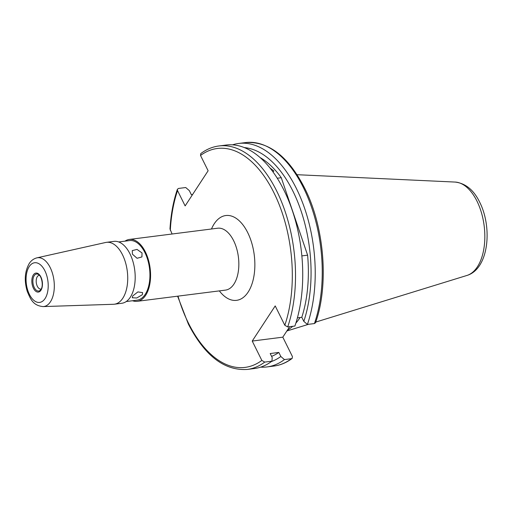 <?xml version="1.0" encoding="UTF-8"?>
<svg xmlns="http://www.w3.org/2000/svg" width="512" height="512" viewBox="0 0 512 512"><rect width="100%" height="100%" fill="white"/><g stroke="black" fill="none" stroke-linecap="round" stroke-linejoin="round"><path stroke-width="0.77" d="M124.973 241.152A31.187 16.966 82.8 0 1 129.37 239.43A31.187 16.966 82.8 0 1 148.352 259.642A31.187 16.966 82.8 0 1 145.67 295.296A31.187 16.966 82.8 0 1 137.222 301.312A31.187 16.966 82.8 0 1 132.538 300.742M132.422 254.182L137.075 258.278L141.933 256.928L142.035 252.96L137.024 249.408L132.269 250.605L132.422 254.182M132.71 295.962L132.262 297.754L136.749 297.99L142.323 294.739L142.611 292.614L137.888 291.91L132.71 295.962M118.669 241.952L129.51 240.576A30.035 16.339 82.8 0 1 147.795 260.038A30.035 16.339 82.8 0 1 145.21 294.374A30.035 16.339 82.8 0 1 137.082 300.166L126.234 301.542M41.216 289.005A6.912 3.763 82.8 0 1 40.896 289.075A6.912 3.763 82.8 0 1 36.685 284.595A6.912 3.763 82.8 0 1 37.28 276.691A6.912 3.763 82.8 0 1 39.155 275.354A6.912 3.763 82.8 0 1 39.482 275.341M36.915 257.85L105.664 242.477A31.187 16.966 82.8 0 1 106.515 242.33A31.187 16.966 82.8 0 1 125.504 262.541A31.187 16.966 82.8 0 1 122.822 298.195A31.187 16.966 82.8 0 1 114.374 304.211A31.187 16.966 82.8 0 1 113.51 304.282L43.104 306.586A24.595 13.382 82.8 0 0 50.445 301.786A24.595 13.382 82.8 0 0 52.384 273.088A24.595 13.382 82.8 0 0 36.915 257.85C33.638 258.714 31.066 260.627 29.19 263.59C24.749 271.501 24.096 280.762 27.245 291.373C30.598 299.277 33.056 305.6 43.104 306.586M106.515 242.33L113.984 241.382A31.187 16.966 82.8 0 1 132.966 261.594A31.187 16.966 82.8 0 1 130.285 297.248A31.187 16.966 82.8 0 1 121.843 303.264L114.374 304.211M269.946 167.949L273.888 170.982L272.96 171.885M289.651 326.707L282.803 337.171L252.23 341.056L261.843 360.422L264.717 362.093L271.93 361.178A112.634 61.274 82.8 0 1 254.509 368.512L247.29 369.434A112.634 61.274 82.8 0 0 264.717 362.093M287.693 326.95A112.634 61.274 82.8 0 0 282.918 205.325A112.634 61.274 82.8 0 0 218.918 145.965L226.131 145.05A112.634 61.274 82.8 0 1 283.91 190.125A112.634 61.274 82.8 0 1 294.912 326.035L287.693 326.95L284.819 325.28L275.206 305.914L252.23 341.056M271.93 361.178L272.205 357.594L270.195 353.536L278.822 352.442A103.738 56.435 82.8 0 1 271.597 356.365M278.822 352.442L280.832 356.499A108.608 59.091 82.8 0 1 271.45 361.53M280.832 356.499L284.422 359.59A112.634 61.274 82.8 0 1 267.002 366.931A112.634 61.274 82.8 0 1 260.678 367.13M284.422 359.59L291.443 358.694L292.16 358.419L292.416 356.538L282.803 337.171M301.862 255.898L307.61 255.168A103.738 56.435 82.8 0 1 301.798 317.306L297.408 317.862M277.261 178.227L281.28 177.722L307.61 255.168M260.058 157.542A103.738 56.435 82.8 0 1 281.28 177.722M232.454 144.845A112.634 61.274 82.8 0 1 238.624 143.462L245.645 142.566C269.19 141.152 289.19 157.011 305.651 190.144C324.57 228.87 328.819 285.376 315.552 322.72L314.426 323.558L307.405 324.448L303.814 321.363L301.798 317.306M238.624 143.462A112.634 61.274 82.8 0 1 302.624 202.822A112.634 61.274 82.8 0 1 307.405 324.448M244.282 147.578A108.608 59.091 82.8 0 1 300.826 210.234A108.608 59.091 82.8 0 1 303.814 321.363M218.918 145.965C212.461 146.803 206.419 149.344 200.781 153.581L200.525 155.462L208.122 170.765L185.139 205.907L177.542 190.598L177.389 189.28L178.515 188.442L185.728 187.526L189.318 190.618L191.334 194.675L192.589 194.515M172.109 234.003L169.984 228.992C170.861 214.451 173.331 201.216 177.389 189.28M300.077 317.523A80.691 43.898 82.8 0 1 295.878 323.098M292.685 326.317A80.691 43.898 82.8 0 1 287.392 330.157M129.37 239.43L217.638 228.218A31.187 16.966 82.8 0 1 236.621 248.435A31.187 16.966 82.8 0 1 233.939 284.09A31.187 16.966 82.8 0 1 225.498 290.106L137.222 301.312M211.482 229.005A42.739 23.251 82.8 0 1 214.227 223.782A42.739 23.251 82.8 0 1 247.725 232.646A42.739 23.251 82.8 0 1 248.134 292.096A42.739 23.251 82.8 0 1 219.341 290.886M40.883 289.581A8.582 4.672 82.8 0 1 40.358 290.195A8.582 4.672 82.8 0 1 34.003 286.944A8.582 4.672 82.8 0 1 34.214 275.661A8.582 4.672 82.8 0 1 38.355 274.406C41.702 275.68 43.699 286.08 40.934 289.485L40.358 290.195M33.338 274.925A9.581 5.216 82.8 0 1 40.851 276.909A9.581 5.216 82.8 0 1 40.941 290.24A9.581 5.216 82.8 0 1 33.434 288.25A9.581 5.216 82.8 0 1 33.338 274.925M29.21 266.605A19.987 10.874 82.8 0 1 44.877 270.752A19.987 10.874 82.8 0 1 45.069 298.554A19.987 10.874 82.8 0 1 29.408 294.406A19.987 10.874 82.8 0 1 29.21 266.605M297.056 174.701L455.136 182.067A47.27 25.715 82.8 0 1 476.947 201.082A47.27 25.715 82.8 0 1 466.989 275.437L315.77 322.074M261.843 360.422A110.323 60.019 82.8 0 1 188.486 323.226A110.323 60.019 82.8 0 1 177.997 296.134M291.443 358.694A112.634 61.274 82.8 0 1 274.022 366.035C280.48 365.197 286.522 362.656 292.16 358.419M245.645 142.566A112.634 61.274 82.8 0 1 309.645 201.933A112.634 61.274 82.8 0 1 314.426 323.558M200.525 155.462A110.323 60.019 82.8 0 1 273.882 192.653A110.323 60.019 82.8 0 1 284.819 325.28M170.31 230.368A110.323 60.019 82.8 0 1 177.542 190.598M455.136 182.067C465.594 183.328 473.773 190.022 479.667 202.163C492.691 227.763 488.71 268.96 466.989 275.437M177.6 296.186L188.339 324.013C204.717 355.75 224.365 370.893 247.29 369.434M267.002 366.931L274.022 366.035M308.531 324.307L286.842 330.995"/></g></svg>
